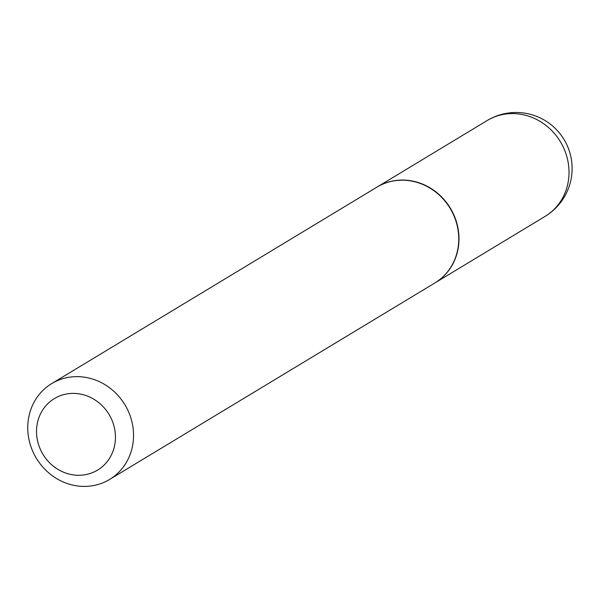 <?xml version="1.0" encoding="UTF-8"?>
<svg xmlns="http://www.w3.org/2000/svg" width="599" height="599" viewBox="0 0 599 599"><rect width="100%" height="100%" fill="white"/><g stroke="black" fill="none" stroke-linecap="round" stroke-linejoin="round"><path stroke-width="0.9" d="M434.919 282.938A55.992 51.731 -121.1 0 0 435.031 282.87A55.992 51.731 -121.1 0 0 457.419 225.441A55.992 51.731 -121.1 0 0 377.13 187.015A55.992 51.731 -121.1 0 0 377.011 187.083M109.595 479.455L434.799 283.013A55.992 51.731 -121.1 0 0 454.334 216.703A55.992 51.731 -121.1 0 0 393.071 181.025A55.992 51.731 -121.1 0 0 376.898 187.158L51.694 383.6A55.992 51.731 -121.1 0 0 32.159 449.909A55.992 51.731 -121.1 0 0 93.422 485.587A55.992 51.731 -121.1 0 0 109.595 479.455A55.992 51.731 -121.1 0 0 129.129 413.145A55.992 51.731 -121.1 0 0 67.867 377.467A55.992 51.731 -121.1 0 0 51.694 383.6M85.522 474.67A41.773 38.591 -121.1 0 0 114.282 427.252A41.773 38.591 -121.1 0 0 66.452 394.007A41.773 38.591 -121.1 0 0 37.685 441.426A41.773 38.591 -121.1 0 0 85.522 474.67M487.167 120.549A55.992 55.992 0 0 1 568.458 148.582A55.992 55.992 0 0 1 545.068 216.404A55.992 51.731 -121.1 0 0 567.455 158.975A55.992 51.731 -121.1 0 0 503.34 114.416A55.992 51.731 -121.1 0 0 487.167 120.549L377.13 187.015M545.068 216.404L435.031 282.87"/></g></svg>
